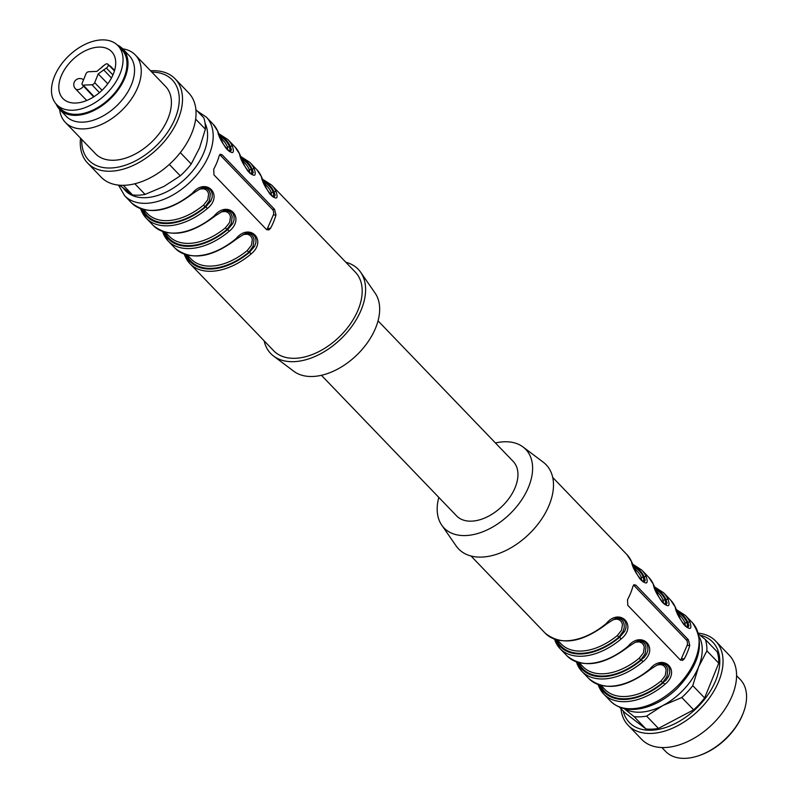 <?xml version="1.0" encoding="UTF-8"?>
<svg xmlns="http://www.w3.org/2000/svg" width="798" height="798" viewBox="0 0 798 798"><rect width="100%" height="100%" fill="white"/><g stroke="black" fill="none" stroke-linecap="round" stroke-linejoin="round"><path stroke-width="1.2" d="M236.457 238.622L236.158 238.552C249.694 222.043 267.789 240.577 251.021 254.013A56.688 35.571 136.1 0 1 189.944 263.659L273.614 350.691A56.688 35.571 -43.9 0 0 317.644 352.217A56.688 35.571 -43.9 0 0 358.242 309.564A56.688 35.571 -43.9 0 0 355.339 272.128L271.669 185.086A56.688 35.571 136.1 0 1 276.208 191.969C281.135 207.699 263.21 189.166 261.355 176.518A1.616 1.227 -23.4 0 1 261.614 177.136M273.694 221.615A56.688 35.571 136.1 0 1 270.522 228.328L268.846 229.944L266.412 229.435L213.974 174.892L213.714 169.246A56.688 35.571 -43.9 0 0 216.886 162.533A56.688 35.571 -43.9 0 0 219.161 155.849L220.168 154.263L222.133 154.802L274.572 209.345L275.958 214.941A56.688 35.571 136.1 0 1 273.694 221.615M214.612 215.889L214.313 215.829C227.849 199.32 245.944 217.844 229.166 231.28A56.688 35.571 136.1 0 1 168.089 240.936A56.688 35.571 136.1 0 1 163.55 234.053A1.616 1.227 -23.4 0 1 163.969 232.218A55.062 34.553 -43.9 0 0 227.719 229.525L232.836 223.5L234.043 219.879L234.073 216.467L233.016 213.555L230.981 211.44L226.552 210.323M192.757 193.166L192.468 193.106C206.004 176.597 224.098 195.121 207.32 208.557A56.688 35.571 136.1 0 1 146.243 218.203A56.688 35.571 136.1 0 1 141.705 211.33A1.616 1.227 -23.4 0 1 141.515 211.051L146.243 218.203L153.236 225.475A56.688 35.571 -43.9 0 0 214.313 215.829M230.313 151.59L231.46 149.815L230.343 146.533A1.616 1.227 -23.4 0 1 232.517 146.513C237.445 162.243 219.51 143.71 217.655 131.062A56.688 35.571 -43.9 0 0 213.116 124.189L206.343 117.136A56.688 35.571 136.1 0 1 209.236 154.573A56.688 35.571 136.1 0 1 168.637 197.226A56.688 35.571 136.1 0 1 124.618 195.709L118.493 185.106M252.168 174.313L253.305 172.538L252.188 169.256A1.616 1.227 -23.4 0 1 254.363 169.236C259.29 184.976 241.355 166.433 239.5 153.785A56.688 35.571 -43.9 0 0 234.961 146.912L227.969 139.64A56.688 35.571 136.1 0 1 232.517 146.513M274.013 197.036L275.16 195.261L274.033 191.979L273.195 192.019L273.694 195.261L273.016 196.767M247.51 233.146L251.011 234.323L252.976 236.437L254.023 239.23L253.195 246.073L248.727 252.288L247.29 250.522L251.45 245.245L252.338 239.42L251.46 237.006L249.764 235.181L247.181 234.183L243.111 234.572M185.206 256.477A1.616 1.227 -23.4 0 1 185.824 254.941A55.062 34.553 -43.9 0 0 249.565 252.258L254.682 246.223L255.899 242.602L255.929 239.191L254.861 236.278L252.826 234.163L248.397 233.056M219.41 135.171A55.062 34.553 -43.9 0 1 230.343 146.533L229.505 146.573L229.994 149.815L229.315 151.321M203.819 187.69L207.32 188.877L209.276 190.981L210.333 193.784L209.495 200.617L205.026 206.842L203.59 205.066L207.759 199.799L208.637 193.964L207.759 191.56L206.064 189.734L203.49 188.737L199.41 189.116M141.505 211.031A1.616 1.227 -23.4 0 1 142.124 209.495A55.062 34.553 -43.9 0 0 205.864 206.802L210.991 200.777L212.198 197.146L212.228 193.744L211.171 190.832L209.136 188.717L204.707 187.6M225.664 210.413L229.166 211.6L231.131 213.704L232.178 216.507L231.35 223.35L226.881 229.565L225.445 227.789L229.605 222.522L230.492 216.687L229.615 214.283L227.909 212.458L225.335 211.46L221.265 211.839M241.255 157.894A55.062 34.553 -43.9 0 1 252.188 169.256L251.35 169.296L251.849 172.538L251.161 174.044M264.138 340.836A60.728 38.114 -43.9 0 0 273.584 356.058L293.794 371.26A56.688 35.571 -43.9 0 0 375.718 327.739A56.688 35.571 -43.9 0 0 375.1 293.085L360.696 272.298A60.728 38.114 -43.9 0 0 345.863 262.263M273.584 356.058A60.728 38.114 -43.9 0 0 361.374 309.434A60.728 38.114 -43.9 0 0 360.696 272.298M249.694 173.026L249.185 169.326A52.638 33.027 -43.9 0 0 245.156 163.351L242.243 160.328M227.849 150.303L227.34 146.593A52.638 33.027 -43.9 0 0 223.3 140.628L220.398 137.595M271.539 195.759L271.031 192.049A1.616 1.227 155.5 0 0 273.195 192.019A54.254 34.045 136.1 0 0 263.549 181.725M219.749 154.632L272.457 209.435A4.05 2.574 -92.4 0 1 273.285 215.051L266.881 229.814M142.992 209.525A54.254 34.045 136.1 0 0 205.026 206.842L205.864 206.802L207.32 208.557M164.847 232.258A54.254 34.045 136.1 0 0 226.881 229.565L227.719 229.525L229.166 231.28M185.395 256.776A1.616 1.227 -23.4 0 1 185.206 256.497L189.944 263.659A56.688 35.571 136.1 0 1 185.395 256.776M186.692 254.981A54.254 34.045 136.1 0 0 248.727 252.288L249.565 252.258L251.021 254.013M276.208 191.969A1.616 1.227 156.6 0 0 274.033 191.979A55.062 34.553 -43.9 0 0 263.101 180.617M239.769 154.413A1.616 1.227 156.6 0 0 239.5 153.785M241.704 159.002A54.254 34.045 136.1 0 1 251.35 169.296A1.616 1.227 -24.5 0 1 249.185 169.326M213.116 124.189L217.844 131.341A1.616 1.227 156.6 0 0 217.655 131.062M219.849 136.268A54.254 34.045 136.1 0 1 229.505 146.573A1.616 1.227 -24.5 0 1 227.34 146.593M321.424 375.299L456.586 515.887A39.272 24.648 -43.9 0 0 501.972 506.431A39.272 24.648 -43.9 0 0 513.204 461.444L378.053 320.866M698.629 634.071L705.352 639.517A56.688 35.571 136.1 0 1 706.898 650.849L698.569 666.938L692.764 685.642A56.688 35.571 136.1 0 1 681.801 697.512L662.948 705.492L646.609 716.095A56.688 35.571 136.1 0 1 634.101 716.624L624.066 708.564M699.218 636.764A52.638 33.027 136.1 0 1 698.569 666.938A52.638 33.027 136.1 0 1 662.948 705.492A52.638 33.027 136.1 0 1 624.445 708.654M619.497 707.138L624.884 712.734L645.951 728.943L634.101 716.624M705.352 639.517L717.202 651.836A56.688 35.571 136.1 0 1 718.739 663.168L706.898 650.849M692.764 685.642L704.614 697.971A56.688 35.571 136.1 0 1 693.652 709.831L681.801 697.512M646.609 716.095L658.45 728.414A56.688 35.571 136.1 0 1 645.951 728.943M704.614 697.971L718.739 663.168M658.45 728.414L693.652 709.831M700.006 635.168A57.925 36.349 136.1 0 1 697.073 707.676A57.925 36.349 136.1 0 1 623.158 710.938M698.36 633.153A60.728 38.114 136.1 0 1 715.696 641.103A60.728 38.114 136.1 0 1 698.33 710.669A60.728 38.114 136.1 0 1 628.136 725.282A60.728 38.114 136.1 0 1 620.954 708.644M715.696 641.103L729.242 655.198A60.728 38.114 136.1 0 1 711.876 724.764A60.728 38.114 136.1 0 1 641.682 739.377L628.136 725.282M661.871 747.527L665.582 751.387A51.83 32.519 -43.9 0 0 698.988 755.626A51.83 32.519 -43.9 0 0 743.217 713.103A51.83 32.519 -43.9 0 0 740.305 679.547L736.594 675.687M743.217 713.103L742.838 714.08A50.204 31.501 136.1 0 1 742.579 714.739A50.204 31.501 136.1 0 1 699.986 755.277L698.988 755.626M630.689 592.944A56.688 35.571 -43.9 0 0 632.964 586.271L633.971 584.685L635.936 585.213L688.375 639.757L689.761 645.353A56.688 35.571 136.1 0 1 687.497 652.036A56.688 35.571 136.1 0 1 684.325 658.749L682.649 660.365L680.215 659.846L627.777 605.303L627.517 599.667A56.688 35.571 -43.9 0 0 630.689 592.944M644.116 582.011L645.263 580.226L644.146 576.944A1.616 1.227 -23.4 0 1 646.31 576.934C651.248 592.665 633.313 574.131 631.457 561.483A56.688 35.571 -43.9 0 0 626.919 554.6L631.647 561.762A1.616 1.227 156.6 0 0 631.457 561.483M665.971 604.734L667.108 602.959L665.991 599.677A1.616 1.227 -23.4 0 1 668.165 599.657C673.093 615.388 655.158 596.854 653.303 584.206A56.688 35.571 -43.9 0 0 648.764 577.323L653.492 584.485A1.616 1.227 156.6 0 0 653.303 584.206M687.816 627.457L688.953 625.682L687.836 622.4A1.616 1.227 -23.4 0 1 690.011 622.38C694.938 638.111 677.003 619.577 675.158 606.929A56.688 35.571 -43.9 0 0 670.609 600.046L675.347 607.208A1.616 1.227 156.6 0 0 675.158 606.929M650.26 669.033L649.961 668.973C663.497 652.465 681.592 670.988 664.814 684.425A56.688 35.571 136.1 0 1 603.747 694.07A56.688 35.571 136.1 0 1 599.198 687.198A1.616 1.227 -23.4 0 1 599.009 686.908L603.747 694.07L610.52 701.123A56.688 35.571 -43.9 0 0 654.54 702.639A56.688 35.571 -43.9 0 0 695.138 659.986A56.688 35.571 -43.9 0 0 692.245 622.55L685.472 615.507A56.688 35.571 136.1 0 1 690.011 622.38M628.405 646.31L628.116 646.25C641.652 629.732 659.746 648.265 642.969 661.702A56.688 35.571 136.1 0 1 581.892 671.347A56.688 35.571 136.1 0 1 577.353 664.475A1.616 1.227 -23.4 0 1 577.772 662.639L578.5 662.609M471 555.997L545.194 633.173A56.688 35.571 -43.9 0 0 606.261 623.517C619.807 607.009 637.901 625.542 621.123 638.979L619.667 637.223L624.794 631.188L626.001 627.567L626.031 624.156L624.974 621.243L622.929 619.128L618.51 618.021M617.622 618.111L621.123 619.288L623.078 621.403L624.126 624.196L624.236 627.477L623.298 631.038L618.829 637.253L619.667 637.223A55.062 34.553 -43.9 0 1 555.927 639.906A1.616 1.227 156.6 0 0 555.508 641.742A56.688 35.571 136.1 0 0 560.046 648.624L567.039 655.896A56.688 35.571 -43.9 0 0 628.116 646.25M633.652 566.69A54.254 34.045 136.1 0 1 643.308 576.984L643.796 580.226L643.118 581.732M661.313 663.557L664.814 664.744L666.779 666.849L667.826 669.652L666.998 676.485L662.53 682.709L661.093 680.933L665.253 675.667L666.14 669.831L665.263 667.427L663.567 665.602L660.983 664.604L656.914 664.983M600.495 685.392A54.254 34.045 136.1 0 0 662.53 682.709L665.981 680.265L668.485 676.634L669.702 673.013L669.731 669.612L668.664 666.699L666.629 664.574L662.2 663.467M677.352 612.136A54.254 34.045 136.1 0 1 686.998 622.43L687.497 625.682L686.819 627.188M655.497 589.413A54.254 34.045 136.1 0 1 665.153 599.707L665.652 602.959L664.963 604.455M639.467 640.834L642.969 642.021L644.924 644.126L645.981 646.929L645.153 653.761L640.684 659.976L639.248 658.21L643.407 652.944L644.295 647.108L643.417 644.704L641.712 642.879L639.138 641.871L635.068 642.26M578.65 662.669A54.254 34.045 136.1 0 0 640.684 659.976L644.126 657.542L646.639 653.911L647.846 650.29L647.876 646.879L646.819 643.976L644.784 641.851L640.355 640.744M495.428 442.96A56.688 35.571 136.1 0 1 523.069 447A56.688 35.571 136.1 0 1 528.655 486.82A56.688 35.571 136.1 0 1 485.653 530.59A56.688 35.571 136.1 0 1 441.763 525.174A56.688 35.571 136.1 0 1 438.81 497.393M523.069 447L543.268 462.202A60.728 38.114 136.1 0 1 549.263 504.865A60.728 38.114 136.1 0 1 503.179 551.767A60.728 38.114 136.1 0 1 456.157 545.962L441.763 525.174M663.497 603.448L662.988 599.737A52.638 33.027 -43.9 0 0 658.949 593.762L656.046 590.739M685.342 626.171L684.834 622.46A52.638 33.027 -43.9 0 0 680.804 616.495L677.891 613.462M641.652 580.725L641.143 577.014A52.638 33.027 -43.9 0 0 637.103 571.039L634.201 568.016M557.453 640.076L561.213 643.996A52.638 33.027 -43.9 0 0 617.393 635.487L621.562 630.211L622.44 624.385L621.562 621.971L619.866 620.146L617.293 619.148L613.213 619.537M633.542 585.054L686.26 639.846A4.05 2.574 -92.4 0 1 687.088 645.472L680.684 660.225M675.417 607.547A1.616 1.227 156.6 0 0 675.347 607.228C679.697 617.452 678.829 616.994 683.667 624.345C686.43 627.108 687.796 628.146 687.756 627.447M653.572 584.824A1.616 1.227 156.6 0 0 653.502 584.505C657.841 594.729 656.973 594.271 661.811 601.622C664.584 604.385 665.941 605.423 665.901 604.724M633.213 565.582A55.062 34.553 -43.9 0 1 644.146 576.944L643.308 576.984A1.616 1.227 -24.5 0 1 641.143 577.014M655.058 588.316A55.062 34.553 -43.9 0 1 665.991 599.677L665.153 599.707A1.616 1.227 -24.5 0 1 662.988 599.737M676.904 611.039A55.062 34.553 -43.9 0 1 687.836 622.4L686.998 622.43A1.616 1.227 -24.5 0 1 684.834 622.46M617.393 635.487L618.829 637.253A54.254 34.045 136.1 0 1 556.795 639.946M606.261 623.517L606.729 623.916C581.712 642.919 561.194 646.001 545.194 633.173M577.772 662.639A55.062 34.553 -43.9 0 0 641.522 659.946L642.969 661.702M598.999 686.898A1.616 1.227 -23.4 0 1 599.627 685.362A55.062 34.553 -43.9 0 0 663.367 682.669L664.814 684.425M119.501 185.196L132.568 194.951A56.688 35.571 -43.9 0 0 145.076 194.423L163.939 186.443L180.268 175.839A56.688 35.571 -43.9 0 0 191.231 163.979L199.56 147.889L205.365 129.176A56.688 35.571 -43.9 0 0 203.819 117.845L195.899 109.605M180.268 175.839L169.316 164.438M180.318 152.627L191.231 163.979M134.822 183.759L145.076 194.423M132.568 194.951L123.311 185.326M205.365 129.176L195.66 119.092M80.518 138.164A60.728 38.114 -43.9 0 0 87.61 163.061L101.156 177.156A60.728 38.114 -43.9 0 0 171.351 162.533A60.728 38.114 -43.9 0 0 188.717 92.967L175.171 78.882A60.728 38.114 -43.9 0 0 172.498 76.488A60.728 38.114 -43.9 0 0 150.573 70.813M87.61 163.061A60.728 38.114 -43.9 0 0 157.804 148.448A60.728 38.114 -43.9 0 0 175.171 78.882M81.775 139.47A57.925 36.349 -43.9 0 0 145.027 155.091A57.925 36.349 -43.9 0 0 169.725 77.635A57.925 36.349 -43.9 0 0 151.829 72.119M59.641 109.426A48.588 30.494 -43.9 0 0 65.346 122.373L95.501 153.735A48.588 30.494 -43.9 0 0 151.65 142.044A48.588 30.494 -43.9 0 0 165.545 86.393L135.391 55.032A48.588 30.494 -43.9 0 0 133.256 53.117A48.588 30.494 -43.9 0 0 122.683 48.818M65.346 122.373A48.588 30.494 -43.9 0 0 121.505 110.683A48.588 30.494 -43.9 0 0 135.391 55.032M56.079 103.94A43.73 27.441 -43.9 0 0 59.67 109.466L66.224 116.279A43.73 27.441 -43.9 0 0 116.767 105.755A43.73 27.441 -43.9 0 0 129.266 55.67L122.712 48.858A43.73 27.441 -43.9 0 0 120.787 47.132A43.73 27.441 -43.9 0 0 117.346 45.037M59.67 109.466A43.73 27.441 -43.9 0 0 110.214 98.942A43.73 27.441 -43.9 0 0 122.712 48.858M117.905 45.606L121.845 49.695A42.513 26.673 136.1 0 1 109.685 98.393A42.513 26.673 136.1 0 1 60.548 108.618L56.618 104.528A42.513 26.673 -43.9 0 0 105.755 94.304A42.513 26.673 -43.9 0 0 117.905 45.606A42.513 26.673 -43.9 0 0 84.887 44.459A42.513 26.673 -43.9 0 0 54.444 76.458A42.513 26.673 -43.9 0 0 56.618 104.528M61.157 76.169A33.805 21.217 -43.9 0 0 62.892 98.503A33.805 21.217 -43.9 0 0 101.964 90.364A33.805 21.217 -43.9 0 0 111.63 51.641A33.805 21.217 -43.9 0 0 85.376 50.733A33.805 21.217 -43.9 0 0 61.157 76.169M83.221 85.127L91.979 84.758A2.434 1.526 -43.9 0 0 94.673 82.673L98.234 73.895L106.353 68.049A2.833 1.776 -43.9 0 0 107.9 64.219A2.833 1.776 -43.9 0 0 104.628 64.907L96.857 71.391L88.668 71.74A2.434 1.526 -43.9 0 0 85.975 73.825L82.164 83.201A2.434 1.526 -43.9 0 0 82.284 84.797A2.434 1.526 -43.9 0 0 83.221 85.127L94.074 96.628M107.78 83.77L98.234 73.895M111.461 77.995L103.57 69.745M248.417 233.066C247.978 231.969 244.048 233.934 236.627 238.951C211.6 257.954 191.091 261.036 175.081 248.208A56.688 35.571 -43.9 0 0 236.158 238.552M204.727 187.62C204.288 186.523 200.358 188.478 192.926 193.495C167.909 212.497 147.391 215.59 131.391 202.752A56.688 35.571 -43.9 0 0 192.468 193.106M261.355 176.518A56.688 35.571 -43.9 0 0 256.806 169.635L249.814 162.363A56.688 35.571 136.1 0 1 254.363 169.236M186.582 254.911L185.824 254.941M142.892 209.465L142.124 209.495M164.737 232.188L163.969 232.218M123.341 188.188A52.638 33.027 -43.9 0 0 180.278 183.121A52.638 33.027 -43.9 0 0 205.076 123.231M165.495 232.388L169.266 236.308A52.638 33.027 -43.9 0 0 225.445 227.789M143.65 209.665L147.421 213.585A52.638 33.027 -43.9 0 0 203.59 205.066M187.34 255.111L191.111 259.031A52.638 33.027 -43.9 0 0 247.29 250.522M271.031 192.049A52.638 33.027 -43.9 0 0 267.001 186.074L264.088 183.051M270.522 228.328L267.849 228.447M275.958 214.941L273.285 215.051M274.572 209.345L272.457 209.435M222.133 154.802L220.029 154.892M648.764 577.323L641.772 570.051A56.688 35.571 136.1 0 1 646.31 576.934M670.609 600.046L663.617 592.774A56.688 35.571 136.1 0 1 668.165 599.657M576.196 661.841L581.892 671.347L588.884 678.619A56.688 35.571 -43.9 0 0 649.961 668.973M621.123 638.979A56.688 35.571 136.1 0 1 560.046 648.624L554.341 639.108M555.927 639.906L556.655 639.876M599.627 685.362L600.355 685.332M579.298 662.809L583.069 666.729A52.638 33.027 -43.9 0 0 639.248 658.21M601.143 685.532L604.914 689.452A52.638 33.027 -43.9 0 0 661.093 680.933M684.325 658.749L681.652 658.859M689.761 645.353L687.088 645.472M688.375 639.757L686.26 639.846M635.936 585.213L633.831 585.303M99.431 92.648L91.979 84.758M102.064 90.264L94.673 82.673M112.947 74.962L106.353 68.049M114.593 70.443L111.032 66.733A6.075 3.81 136.1 0 1 111.7 68.089M83.541 86.144A6.075 3.81 136.1 0 1 75.461 88.817L86.703 100.498M175.081 248.208L168.089 240.936L162.393 231.42M131.391 202.752L124.618 195.709M141.515 211.051L140.538 208.697M153.236 225.475C169.246 238.313 189.754 235.23 214.772 216.218C222.203 211.211 226.133 209.246 226.572 210.343M185.206 256.497L184.238 254.143M206.343 117.136L197.355 111.122M271.669 185.086L262.512 179.151M273.953 197.036C274.143 197.854 272.766 196.807 269.824 193.884C266.522 188.897 263.759 183.201 261.545 176.797L256.806 169.635M252.098 174.303C252.138 175.001 250.781 173.974 248.008 171.201C243.171 163.859 244.038 164.308 239.689 154.074L234.961 146.912M240.667 156.418L249.814 162.363M217.844 131.341C222.193 141.585 221.325 141.136 226.163 148.478C228.936 151.241 230.293 152.278 230.253 151.58M218.822 133.695L227.969 139.64M552.715 477.423L626.919 554.6M685.472 615.507L676.315 609.562M663.617 592.774L654.47 586.839M631.647 561.762C635.996 571.996 635.128 571.548 639.966 578.889C642.729 581.662 644.096 582.7 644.056 582.001M641.772 570.051L632.624 564.116M610.52 701.123C618.949 709.223 630.35 711.407 644.694 707.676C656.335 704.405 667.148 698.011 677.143 688.494C700.415 663.597 705.442 641.612 692.245 622.55M606.729 623.916C614.161 618.899 618.091 616.934 618.53 618.031M567.039 655.896C583.039 668.724 603.557 665.642 628.575 646.639C636.006 641.622 639.936 639.667 640.375 640.764M599.009 686.918L598.041 684.564M588.884 678.619C604.894 691.457 625.403 688.365 650.43 669.362C657.851 664.345 661.781 662.39 662.22 663.487M107.9 64.219L114.453 70.892M82.284 84.797L93.655 96.897M111.032 66.733A6.075 6.075 0 0 0 109.007 65.346M104.069 65.446A6.075 6.075 0 0 0 101.426 67.85M83.551 79.79A6.075 6.075 0 0 0 74.204 82.344A6.075 6.075 0 0 0 75.461 88.817"/></g></svg>
